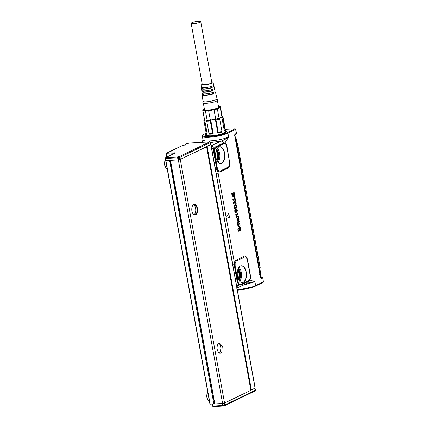 <?xml version="1.0" encoding="UTF-8"?>
<svg xmlns="http://www.w3.org/2000/svg" width="428" height="428" viewBox="0 0 428 428"><rect width="100%" height="100%" fill="white"/><g stroke="black" fill="none" stroke-linecap="round" stroke-linejoin="round"><path stroke-width="0.64" d="M262.953 282.459A0.572 0.471 -115.9 0 0 263.332 281.875L263.338 282.063M261.743 276.953L260.486 277.023L262.273 277.178L261.786 276.943L260.588 277.462M262.016 276.975L262.787 277.729L263.332 281.875L255.634 285.615L254.933 281.752L243.099 285.214M263.306 282.073L263.418 281.217L263.306 282.073M211.165 145.857L221.009 141.079C222.148 141.106 223.02 141.727 223.619 142.925L224.984 142.904L228.616 136.965C223.502 139.132 217.146 140.443 209.56 140.892L204.9 140.914L203.059 140.095L202.369 136.281A14.028 2.605 -10.3 0 0 212.62 136.955A14.028 2.605 -10.3 0 0 227.915 133.103A0.572 0.471 -115.9 0 0 227.338 132.578L235.036 128.839A0.572 0.439 -87.1 0 1 235.17 128.823L235.17 128.823A0.572 0.439 -87.1 0 1 235.389 128.914M238.353 282.806L237.476 281.458L234.71 266.237L234.977 264.75L234.4 264.563A1.434 0.278 -10.6 0 1 232.805 264.873L232.147 261.283L234.062 260.855L234.464 263.043A1.434 0.503 -169.1 0 0 235.149 263.37L235.159 266.136L234.432 266.302L234.464 263.043A5.173 2.819 -93.2 0 1 236.235 260.069L244.014 256.292A5.173 2.819 -93.2 0 1 247.603 259.994L250.369 275.215A5.173 2.819 -93.2 0 1 249.904 280.019L254.933 281.752L247.55 283.052L248.738 281.137L240.67 285.08L238.995 285.048A1.434 1.091 127.1 0 1 239.386 284.245L238.353 282.806L237.925 281.362L237.198 281.528L234.507 266.73L233.169 266.949L232.789 264.873M229.659 217.504L229.451 217.734L226.722 216.83L228.766 213.347L229.563 217.713L226.856 216.814M228.921 213.438L228.654 213.331L226.722 216.83M232.292 196.827L231.676 193.547L232.153 193.563L232.581 195.864L233.11 195.58L232.725 193.472L233.019 193.146L233.522 195.377L234.175 195.088L233.816 192.477L234.169 192.488L234.742 195.639L232.399 196.955L231.735 193.766L232.035 193.44M233.1 195.612L232.559 195.81M232.976 195.607L232.597 193.483L233.019 193.146M234.175 195.088L233.517 195.345M234.052 195.082L233.629 192.696L234.052 192.365M232.976 200.459L232.805 199.651L234.715 198.72L234.341 196.607L234.64 196.265L235.346 199.485L232.976 200.459L232.928 199.657L234.838 198.726L234.464 196.596L234.758 196.27M233.415 202.653L235.432 199.828L235.646 200.604L235.181 201.395L235.507 203.193L236.16 203.434L236.197 204.263L233.522 203.589L233.415 202.653L235.379 199.86M236.176 204.263L233.485 203.733L233.292 202.653M235.427 208.859L235.812 208.741L234.758 208.607L234.137 207.227L234.03 205.729L234.014 207.232L234.635 208.629L235.7 208.757M234.03 205.729L234.576 205.21L234.913 207.794L235.603 207.805L236.208 207.168L236.256 206.264L235.528 205.526L236.133 206.275L236.085 207.168M235.48 207.799L236.208 207.168M235.427 205.328L235.635 204.541L236.679 206.05L236.62 207.708L235.812 208.741M235.71 211.79L235.871 209.153L236.786 208.811L237.444 210.244L236.919 212.486M236.679 209.832L237.026 210.442L236.78 212.384L236.898 210.453L236.406 209.725M236.524 209.704L236.32 212.202L235.903 212.866L235.4 212.855L235.785 212.887L235.4 212.855L234.795 211.539L234.763 210.137L235.245 209.479L234.758 210.132M236.144 215.343L235.534 214.984L235.983 214.583L235.972 213.856L236.251 214.455L237.551 213.823A2.862 1.557 86.8 0 0 237.561 213.818L237.92 213.037A2.862 1.557 -93.2 0 1 237.989 213.369L237.722 214.198L236.326 214.877L236.31 215.439L235.935 215.027M235.55 215.075L236.015 213.834M237.551 213.823L236.219 214.407M237.561 213.818L237.802 212.935M236.582 217.221L236.54 217.659L236.459 217.215M236.604 217.146L236.417 216.001L237.198 216.862L238.514 216.557L236.54 217.515M236.417 216.001L236.138 216.284L236.604 217.087M237.08 216.857L238.38 216.349M238.594 220.976L237.802 219.409A2.862 1.557 -93.2 0 1 237.797 219.387L237.524 218.788L237.16 219.163L237.786 221.276L236.941 220.024L237.326 218.328L238.38 217.815L238.45 217.317L238.754 217.761A2.862 1.557 86.8 0 0 238.76 217.815L238.578 218.317L239.145 219.933L238.76 220.939M238.642 220.955L237.406 218.81M238.38 217.815L237.203 218.323L236.812 220.029L237.749 221.067M237.952 225.604L237.417 223.373L237.727 221.955L239.145 221.228L239.423 221.581L237.834 222.694L238.171 223.956A2.862 1.557 -93.2 0 1 238.182 223.962L239.701 223.475L239.835 223.828L238.246 224.941L238.578 226.203A2.862 1.557 -93.2 0 1 238.589 226.214L239.113 226.193A2.862 1.557 86.8 0 0 239.14 226.182L240.108 225.722L240.172 226.209L238.219 226.979L238.048 224.352L237.545 223.363L237.85 221.961L239.263 221.233M238.064 223.962L239.675 223.48M240.081 225.727L239.017 226.177M238.219 226.979L238.348 226.487M237.829 225.609L238.209 226.492M238.696 230.815L239.525 227.075L240.317 227.279L240.766 228.531L240.317 230.729L240.536 228.552L239.75 227.546A14.317 7.795 -93.2 0 1 239.739 227.552L239.268 230.976L238.797 231.302M240.21 230.269L240.188 230.612M240.087 230.264L240.408 228.563L239.851 227.514M238.332 227.889L237.931 229.906C238.155 230.96 238.498 231.414 238.963 231.264L237.802 229.916L238.209 227.883L238.482 228.124L238.15 229.804L238.968 230.746L239.145 228.317L239.648 227.081L240.317 227.279M262.332 277.162L262.605 277.408M262.787 277.729L262.557 277.43L261.267 277.991A1.118 0.61 -93.2 0 1 260.738 277.772A1.118 0.61 -93.2 0 1 260.513 277.221L260.438 277.274A1.525 0.829 -93.2 0 0 261.471 278.377A0.572 0.471 -113.4 0 0 261.267 277.991L260.887 277.638A0.572 0.471 -113.4 0 0 260.599 277.494M225.262 129.342L234.929 128.823A0.572 0.316 86.9 0 1 235.02 128.839A0.572 0.471 -115.9 0 1 235.619 129.368L236.433 133.675L235.165 134.355A0.572 0.465 -118.3 0 0 235.229 133.959A1.525 0.829 -93.2 0 0 234.726 135.81L260.438 277.274M235.486 128.983L236.54 133.295L236.433 133.675L236.449 133.301L235.229 133.959M210.405 142.572L221.009 141.079C224.133 139.988 226.674 138.619 228.616 136.965L227.915 133.103L235.619 129.368L235.823 129.861M229.536 161.907L226.979 146.51A5.173 2.819 -93.2 0 0 224.984 142.904A1.434 1.129 -59.6 0 0 225.112 143.701A4.317 2.349 -93.2 0 1 226.449 145.531A4.317 2.349 -93.2 0 1 226.776 146.713L229.542 161.939A4.317 2.349 -93.2 0 1 229.462 165.064A4.317 2.349 -93.2 0 1 228.065 167.193L220.281 170.97A4.317 2.349 -93.2 0 1 218.221 170.205L217.301 167.878L216.573 168.044L217.146 169.627L215.535 169.916M229.745 161.736A5.173 2.819 -93.2 0 1 227.974 168.038L220.195 171.815A5.173 2.819 -93.2 0 1 217.718 170.895A1.434 0.926 143.3 0 1 218.221 170.205M216.573 168.044L216.498 167.616L215.177 167.835L216.194 173.517L218.114 173.089L217.146 169.627L217.611 169.172L216.852 167.979L214.086 152.753L214.792 148.933L216.001 147.425L215.541 146.815L223.619 142.925L223.972 143.514L225.112 143.701M235.149 263.37A4.317 2.349 -93.2 0 1 236.625 260.887L244.404 257.11A4.317 2.349 -93.2 0 1 247.074 259.01A4.317 2.349 -93.2 0 1 247.395 260.197L250.161 275.418A4.317 2.349 -93.2 0 1 250.08 278.542A4.317 2.349 -93.2 0 1 249.775 279.425L248.684 280.656L240.9 284.433L239.386 284.245M249.144 280.324L248.738 281.137L249.904 280.019A1.434 0.84 24.9 0 1 249.775 279.425M234.153 205.729L234.437 205.146M235.555 205.322L235.544 204.707M235.245 209.479L235.528 211.919A2.862 1.557 -93.2 0 1 235.539 211.93L235.539 211.93M235.833 211.79L235.999 209.153L236.786 208.811M235.903 212.866L235.523 212.839L234.919 211.528L234.886 210.132M238.503 217.691L238.573 217.322M238.182 223.962L238.599 223.935M202.984 140.641L202.225 142.144L201.518 142.331L203.059 140.095M235.839 134.258L236.502 133.59M209.543 141.893L209.56 140.892M210.817 146.023C212.251 146.082 213.208 146.954 213.69 148.65L215.541 146.815M216.001 147.425L224.283 143.514M217.301 167.878L214.412 151.057M217.114 160.928A8.432 4.59 -93.2 0 1 218.681 147.045A8.432 4.59 -93.2 0 1 223.352 149.393A8.432 4.59 -93.2 0 1 224.4 159.291A8.432 4.59 -93.2 0 1 219.607 163.4A8.432 4.59 -93.2 0 1 217.114 160.928M217.67 169.242L217.189 169.723L215.552 170.023M235.036 264.563L232.789 264.766M235.159 266.136L237.925 281.362M244.982 268.41A8.432 4.59 -93.2 0 1 246.03 278.307A8.432 4.59 -93.2 0 1 241.237 282.416A8.432 4.59 -93.2 0 1 238.738 279.944A8.432 4.59 -93.2 0 1 240.306 266.061A8.432 4.59 -93.2 0 1 244.982 268.41M238.856 283.705L238.359 284.401L238.519 285.278L237.016 288.124M235.026 203.118L234.811 201.893L234.057 202.904L235.026 203.118M238.364 220.308L238.669 220.42A2.862 1.562 86.8 0 0 238.669 220.42L238.129 219.66A2.862 1.557 86.8 0 0 238.123 219.628L238.091 218.564A2.862 1.557 86.8 0 0 238.102 218.558L238.856 219.559L237.984 218.58M238.246 220.308L238.546 220.415A2.873 1.568 -93.2 0 1 238.551 220.409L238.856 219.559M236.245 133.959L236.433 133.675M235.614 129.074L235.614 129.074A0.572 0.572 0 0 0 235.17 128.823L234.929 128.823A0.572 0.316 86.9 0 0 234.86 128.844L235.036 128.839M210.565 143.46L212.149 142.69L210.437 142.754M215.503 147.788L223.726 143.594L223.325 143.038M214.792 148.933L214.166 148.42A5.173 2.819 -93.2 0 0 213.85 149.532A1.434 0.514 -168.8 0 0 214.53 149.859M214.535 152.657L213.807 152.823L213.69 148.65L211.7 148.816M236.625 285.968L238.995 285.048A5.173 2.819 -93.2 0 1 238.359 284.401L237.198 281.528M240.9 284.433L240.359 284.567M248.882 280.565L240.862 284.492L240.67 285.08M234.919 203.102L234.721 202.011M238.669 220.42L238.728 219.569M260.256 275.766L260.39 274.316L259.529 274.503M234.983 136.692L235.705 138.185L260.39 274.316L235.657 138.207L235.004 136.805M212.149 142.69L210.442 142.786M260.695 274.15L260.31 276.049L260.759 274.091L259.812 269.298L260.695 274.15L260.272 275.835M234.902 136.248L235.962 138.067L236.679 142.824M259.812 269.298L260.09 268.003A0.503 0.401 52.7 0 1 259.94 268.447L259.796 269.201M260.042 268.04L259.507 268.484L260.042 268.04M237.069 143.294A0.503 0.423 75.1 0 1 237.454 143.755L260.208 267.65L259.94 268.447M237.647 143.936L260.09 268.003M236.952 143.284L237.62 143.835M237.508 143.744L236.818 143.353M236.122 138.506A4.296 3.51 64.1 0 1 236.609 141.208M260.112 270.533A4.296 3.51 64.1 0 1 260.604 273.235M216.654 159.976L217.67 155.91L216.659 151.566A5.724 3.119 86.8 0 0 216.129 150.784M238.278 278.992L239.3 274.926L238.289 270.582A5.724 3.119 86.8 0 0 237.759 269.8M206.489 135.708L206.467 134.964M225.674 131.476A10.021 1.862 169.7 0 1 225.765 131.524A10.021 1.862 169.7 0 1 226.005 131.84A10.021 1.862 169.7 0 1 225.914 132.177M207.735 135.906A9.876 1.835 169.7 0 1 207.666 135.895A9.876 1.835 169.7 0 1 206.515 134.89A9.876 1.835 169.7 0 1 207.115 134.371M224.861 131.145A9.876 1.835 169.7 0 1 225.599 131.417A9.876 1.835 169.7 0 1 224.818 132.803M224.721 130.38L224.994 131.883A9.02 1.675 169.7 0 1 224.625 132.493A9.02 1.675 169.7 0 1 217.119 135.013A9.02 1.675 169.7 0 1 208.404 135.687A9.02 1.675 169.7 0 1 207.248 135.109L206.975 133.606M218.435 106.208A8.448 1.568 169.7 0 1 219.2 106.342L220.329 106.786A9.02 1.675 169.7 0 1 220.474 107.016A9.02 1.675 169.7 0 1 220.217 107.53L217.371 108.91L219.072 118.278L219.387 118.165A9.02 1.675 169.7 0 0 221.806 116.994L224.32 130.834L224.978 129.968A9.732 1.808 -10.3 0 0 225.16 129.77A9.732 1.808 -10.3 0 0 225.272 129.4L223.004 116.946A9.732 1.808 169.7 0 1 222.715 117.513L224.978 129.968M221.961 131.433L221.902 132.006A9.02 1.675 169.7 0 1 217.857 133.135L218.28 132.455A9.732 1.808 -10.3 0 0 221.961 131.433L219.698 118.979A9.732 1.808 169.7 0 1 216.017 120.001L218.28 132.455M216.017 120.001L215.343 119.294A9.02 1.675 169.7 0 1 210.747 120.07L215.755 119.203L215.343 119.294L217.857 133.135M210.287 120.974L210.747 120.07L213.262 133.911A9.02 1.675 169.7 0 1 209.356 134.135L208.998 133.627A9.732 1.808 -10.3 0 0 212.55 133.429L210.287 120.974A9.732 1.808 169.7 0 1 206.735 121.172L208.998 133.627M204.017 120.68L204.573 119.835L207.141 120.3L204.664 119.899L207.179 133.739A9.02 1.675 169.7 0 1 207.163 133.729A9.02 1.675 169.7 0 1 207.152 133.718L206.28 133.135L204.017 120.68A9.732 1.808 169.7 0 1 203.851 120.428A9.732 1.808 169.7 0 1 203.963 120.059L204.402 119.449M225.16 129.77L224.588 130.561A9.02 1.675 169.7 0 1 224.32 130.834M202.872 110.467A9.02 1.675 169.7 0 1 202.728 110.237L204.429 119.605A9.02 1.675 169.7 0 0 204.573 119.835L202.872 110.467L205.435 110.932L207.141 120.3A9.02 1.675 169.7 0 0 210.341 120.118L208.639 110.75L214.054 109.836L215.755 119.203A9.02 1.675 169.7 0 0 219.072 118.278L221.918 116.898A9.02 1.675 -10.3 0 1 221.806 116.994L222.715 117.513M219.387 118.165L219.698 118.979M213.262 133.911L212.55 133.429M206.842 120.295L206.735 121.172M203.851 120.428L206.114 132.883A9.732 1.808 -10.3 0 0 206.28 133.135M221.945 116.09L222.838 116.689A9.732 1.808 169.7 0 1 223.004 116.946M220.474 107.016L222.175 116.384A9.02 1.675 169.7 0 1 221.918 116.898L220.217 107.53M219.2 106.342A8.448 1.568 169.7 0 1 215.653 108.974A8.448 1.568 169.7 0 1 206.232 110.467A8.448 1.568 169.7 0 1 203.685 109.161L202.984 109.723A9.02 1.675 169.7 0 0 202.728 110.237M217.371 108.91A9.02 1.675 169.7 0 1 215.99 109.338A9.02 1.675 169.7 0 1 214.054 109.836M208.639 110.75A9.02 1.675 169.7 0 1 205.435 110.932M203.685 109.161A8.448 1.568 169.7 0 1 204.354 108.766M218.553 106.84A7.228 1.343 169.7 0 1 218.655 107.016A7.228 1.343 169.7 0 1 213.476 109.279A7.228 1.343 169.7 0 1 205.354 110.066A7.228 1.343 169.7 0 1 204.429 109.6A7.228 1.343 169.7 0 1 204.466 109.402M217.066 98.681L217.724 99.954A7.586 1.407 169.7 0 1 212.518 102.362A7.586 1.407 169.7 0 1 203.792 103.234A7.586 1.407 169.7 0 1 202.819 102.661L202.984 101.238M217.049 98.654A7.158 1.332 169.7 0 1 217.071 98.708A7.158 1.332 169.7 0 1 211.988 100.96A7.158 1.332 169.7 0 1 203.91 101.746A7.158 1.332 169.7 0 1 202.99 101.27L202.235 94.829A6.746 1.252 169.7 0 1 202.615 94.31L202.551 93.791M211.683 81.86A6.083 1.129 169.7 0 1 212.224 81.914A6.083 1.129 169.7 0 1 213 82.294A6.083 1.129 169.7 0 1 208.677 84.209A6.083 1.129 169.7 0 1 201.807 84.878A6.083 1.129 169.7 0 1 201.026 84.471L201.353 87.269A6.265 1.166 169.7 0 0 202.16 87.687A6.265 1.166 169.7 0 0 211.881 86.237L212.213 87.612A6.35 1.182 169.7 0 1 202.337 89.094A6.35 1.182 169.7 0 1 201.518 88.671L201.716 90.351A6.457 1.198 169.7 0 0 202.546 90.779A6.457 1.198 169.7 0 0 212.604 89.27L212.935 90.65A6.548 1.214 169.7 0 1 202.717 92.186A6.548 1.214 169.7 0 1 201.877 91.747A6.548 1.214 169.7 0 1 202.23 91.255L202.16 90.693M201.518 88.671A6.35 1.182 169.7 0 1 201.845 88.2L201.77 87.601M201.026 84.471A6.083 1.129 169.7 0 1 202.107 83.599M201.877 91.747L202.075 93.427A6.655 1.236 169.7 0 0 202.931 93.871A6.655 1.236 169.7 0 0 213.326 92.304L213.658 93.684A6.746 1.252 169.7 0 1 203.102 95.278A6.746 1.252 169.7 0 1 202.235 94.829M214.92 92.052A6.746 1.252 169.7 0 1 215.509 92.416A6.746 1.252 169.7 0 1 215.14 92.967L214.808 91.587A6.655 1.236 169.7 0 0 215.172 91.046L214.765 89.409A6.548 1.214 169.7 0 1 214.417 89.928L214.086 88.548A6.457 1.198 169.7 0 0 214.423 88.04L214.016 86.397A6.35 1.182 169.7 0 1 213.695 86.895L213.363 85.514A6.265 1.166 169.7 0 0 213.679 85.033L213 82.294M214.209 89.056A6.548 1.214 169.7 0 1 214.765 89.409M213.497 86.06A6.35 1.182 169.7 0 1 214.016 86.397M212.935 90.65L211.667 90.72A5.083 0.942 169.7 0 1 203.974 91.827A5.083 0.942 169.7 0 1 203.321 91.501A5.083 0.942 169.7 0 1 203.487 91.196L202.23 91.255M212.213 87.612L211.111 87.676A5.083 0.942 169.7 0 1 203.423 88.783A5.083 0.942 169.7 0 1 202.77 88.457A5.083 0.942 169.7 0 1 202.931 88.152L201.845 88.2M211.758 82.256A5.083 0.942 169.7 0 1 212.015 82.486A5.083 0.942 169.7 0 1 208.377 84.081A5.083 0.942 169.7 0 1 202.669 84.632A5.083 0.942 169.7 0 1 202.016 84.305A5.083 0.942 169.7 0 1 202.177 84M213.658 93.684L212.218 93.764A5.083 0.942 169.7 0 1 204.531 94.872A5.083 0.942 169.7 0 1 203.878 94.545A5.083 0.942 169.7 0 1 204.038 94.24L202.615 94.31M210.908 86.558L211.111 87.676M211.469 89.645L211.667 90.72M212.031 92.732L212.218 93.764M200.026 22.272A4.869 0.904 -10.3 0 0 200.737 21.635A4.869 0.904 -10.3 0 0 197.18 21.4A4.869 0.904 -10.3 0 0 191.872 22.732A4.869 0.904 -10.3 0 0 191.161 23.374A4.869 0.904 -10.3 0 0 194.719 23.61A4.869 0.904 -10.3 0 0 200.026 22.272M192.536 205.879A5.297 2.884 86.8 0 0 191.867 208.019A5.297 2.884 86.8 0 0 193.023 213.866A5.297 2.884 86.8 0 0 196.794 213.593A5.297 2.884 86.8 0 0 196.645 206.146A5.297 2.884 86.8 0 0 192.568 205.82A5.297 2.884 86.8 0 0 192.536 205.879M192.948 213.754A5.013 2.728 86.8 0 0 194.708 214.754A5.013 2.728 86.8 0 0 196.441 213.395A5.013 2.728 86.8 0 0 196.875 207.837A5.013 2.728 86.8 0 0 194.141 204.75A5.013 2.728 86.8 0 0 192.504 205.938M221.832 351.779L222.26 346.215L219.532 343.128L217.799 344.481A5.013 2.728 86.8 0 0 217.365 350.045A5.013 2.728 86.8 0 0 220.099 353.132A5.013 2.728 86.8 0 0 221.832 351.779M219.307 352.966A5.013 2.728 86.8 0 0 220.243 351.923A5.013 2.728 86.8 0 0 220.276 351.864L220.976 348.023L219.81 344.315L218.762 343.379M194.039 214.642L195.125 213.47A5.013 2.728 86.8 0 0 194.66 205.922A5.013 2.728 86.8 0 0 193.493 204.932M219.735 344.214A5.297 2.884 -93.2 0 1 220.179 352.03M195.029 213.636A5.297 2.884 86.8 0 0 194.585 205.82M210.742 144.423L206.13 146.585M207.104 146.371L251.364 389.94L250.947 390.074M170.467 160.297L214.824 403.925L170.349 160.302M214.824 403.925L222.614 403.481L178.353 159.911L180.29 159.484L206.601 146.718L250.867 390.288L224.556 403.058L180.29 159.484M170.558 160.356L178.353 159.911M222.614 403.481L224.556 403.058M206.654 146.585L250.867 390.288M251.364 389.94L255.179 388.046L210.913 144.477M210.367 142.449L210.656 144.643L180.354 159.355L178.011 159.869L165.711 160.554L165.213 158.397M214.594 403.781L170.189 160.313M214.733 403.866L214.449 403.85M255.029 388.121L250.958 390.138M214.353 403.888L210.148 404.192L165.887 160.618L170.087 160.318M184.992 144.846L185.388 144.038L185.998 144.199L185.383 144.455A0.717 0.391 -93.2 0 1 185.629 143.963L186.367 143.567M185.147 144.851L185.629 143.963L184.966 144.921M185.361 144.964A0.717 0.391 -93.2 0 1 185.629 144.38L185.003 145.178M188.989 143.23A0.717 0.583 64.1 0 1 189.272 143.123L186.592 143.53M185.426 144.964A0.717 0.583 64.1 0 1 185.715 144.851L186.084 144.669L185.629 144.38L185.142 145.263M167.166 156.193L166.503 156.092L166.123 154.016L166.792 154.117L167.166 156.193L168.793 156.102M166.915 157.017L166.781 156.279L166.112 156.177L166.471 155.92M166.781 156.279L168.643 156.177M167.155 168.68A5.013 2.728 -93.2 0 1 165.861 167.648A5.013 2.728 -93.2 0 1 164.716 162.528A5.013 2.728 -93.2 0 1 165.433 160.04A5.013 2.728 -93.2 0 1 165.481 159.954M165.433 160.04L165.176 160.489A4.435 2.418 86.8 0 0 164.545 162.694A4.435 2.418 86.8 0 0 165.561 167.23L165.861 167.648M209.41 401.175A5.013 2.728 -93.2 0 1 208.115 400.148A5.013 2.728 -93.2 0 1 206.97 395.023A5.013 2.728 -93.2 0 1 207.682 392.54A5.013 2.728 -93.2 0 1 207.799 392.342M207.682 392.54L207.43 392.99A4.435 2.418 86.8 0 0 206.799 395.194A4.435 2.418 86.8 0 0 207.81 399.725L208.115 400.148M237.39 290.189A13.455 2.498 -10.3 0 0 255.254 286.193A0.572 0.471 -115.9 0 0 255.634 285.615A14.028 2.605 -10.3 0 1 237.315 289.761M261.471 278.377L262.717 277.836L263.343 281.276M234.062 260.855L218.114 173.089M234.801 135.756L260.738 277.772M260.518 277.2L234.811 135.735L234.935 134.606A1.118 0.61 -93.2 0 0 234.795 135.713L234.726 135.81M234.935 134.606A1.118 0.61 -93.2 0 1 235.165 134.355L234.919 134.74A0.738 0.401 86.8 0 0 234.854 134.783M227.974 168.038A1.434 1.172 64.1 0 1 228.065 167.193M220.195 171.815A1.434 1.172 64.1 0 1 220.281 170.97M232.147 261.283L216.188 173.517M236.235 260.069A1.434 1.172 -115.9 0 0 236.625 260.887M244.404 257.11A1.434 1.172 64.1 0 1 244.014 256.292M206.285 133.14L204.803 133.857A0.572 0.471 -115.9 0 0 204.525 133.996M262.113 277.109L260.887 277.638A0.738 0.401 86.8 0 1 260.641 277.601M236.122 134.092L234.608 134.922M204.803 133.857A13.455 2.498 -10.3 0 0 209.105 136.596A13.455 2.498 -10.3 0 0 227.338 132.578M225.262 129.352L234.86 128.844M207.002 133.761A10.748 1.996 -10.3 0 0 206.868 135.831A10.748 1.996 -10.3 0 0 219.254 134.595A10.748 1.996 -10.3 0 0 226.605 131.182A10.748 1.996 -10.3 0 0 225.272 130.604A10.748 1.996 -10.3 0 0 224.748 130.535M201.839 142.331L202.492 142.294M207.077 134.178A10.347 1.921 -10.3 0 0 205.986 135.467L207.013 135.826C211.245 136.88 226.653 133.21 226.3 131.776A10.347 1.921 -10.3 0 0 226.262 131.53A10.347 1.921 -10.3 0 0 224.973 130.973A10.347 1.921 -10.3 0 0 224.823 130.952M219.591 163.394A8.421 4.585 86.8 0 0 224.368 159.275A8.421 4.585 86.8 0 0 223.32 149.404A8.421 4.585 86.8 0 0 218.665 147.05M234.432 266.302L234.785 266.66M248.684 280.656L248.449 281.303M241.221 282.41A8.421 4.585 86.8 0 0 245.998 278.291A8.421 4.585 86.8 0 0 244.944 268.42A8.421 4.585 86.8 0 0 240.295 266.072M235.282 138.324L236.031 138.003L236.898 143.3M226.289 131.803A10.315 1.915 -10.3 0 0 224.962 131.07A10.315 1.915 -10.3 0 0 224.844 131.054M207.099 134.28A10.315 1.915 -10.3 0 0 206.007 135.489M211.769 149.078L215.156 167.84M216.771 167.551L216.498 167.616L213.807 152.823M219.575 163.389L220.388 163.539A8.378 4.564 -93.2 0 0 224.347 158.462A8.378 4.564 -93.2 0 0 223.116 149.442A8.378 4.564 86.8 0 0 219.441 146.82A8.378 4.564 86.8 0 0 219.061 146.884M220.388 163.539A8.378 4.564 -93.2 0 1 220.003 163.512M236.598 285.706L233.19 266.949M240.279 266.077L241.066 265.836A8.378 4.564 86.8 0 1 244.746 268.463A8.378 4.564 -93.2 0 1 245.977 277.478A8.378 4.564 -93.2 0 1 242.018 282.555A8.378 4.564 -93.2 0 1 241.633 282.534M241.066 265.836A8.378 4.564 86.8 0 0 240.686 265.9M225.321 131.278A10.288 1.91 169.7 0 1 226.273 131.835M206.729 134.66A10.288 1.91 -10.3 0 0 206.034 135.51M218.093 162.319A8.186 4.457 86.8 0 0 219.607 153.138A8.186 4.457 86.8 0 0 218.446 149.837A8.186 4.457 86.8 0 0 217.301 148.286M239.723 281.335A8.186 4.457 86.8 0 0 241.237 272.154A8.186 4.457 86.8 0 0 240.076 268.854A8.186 4.457 86.8 0 0 238.931 267.307M237.454 143.755L236.845 142.92M217.467 161.511A7.469 4.066 86.8 0 0 218.665 153.368A7.469 4.066 86.8 0 0 217.601 150.356A7.469 4.066 86.8 0 0 216.766 149.163M239.097 280.527A7.469 4.066 86.8 0 0 240.29 272.385A7.469 4.066 86.8 0 0 239.231 269.373A7.469 4.066 86.8 0 0 238.396 268.179M217.007 160.735A6.383 3.478 86.8 0 0 217.665 152.111A6.383 3.478 86.8 0 0 217.199 151.1A6.383 3.478 86.8 0 0 216.397 149.987M238.637 279.752A6.383 3.478 86.8 0 0 239.289 271.133A6.383 3.478 86.8 0 0 238.829 270.122A6.383 3.478 86.8 0 0 238.027 269.003M216.75 160.2A5.874 3.199 86.8 0 0 217.264 152.389A5.874 3.199 86.8 0 0 216.836 151.459A5.874 3.199 86.8 0 0 216.204 150.544M238.38 279.216A5.874 3.199 86.8 0 0 238.894 271.406A5.874 3.199 86.8 0 0 238.466 270.475A5.874 3.199 86.8 0 0 237.829 269.56M210.806 144.573L255.072 388.143M209.709 141.893A0.717 0.391 86.8 0 0 209.64 141.887A0.717 0.717 0 0 1 210.389 142.476L210.656 144.643M189.593 143.043A0.717 0.391 86.8 0 0 189.502 143.027A0.717 0.391 86.8 0 0 189.417 143.054L209.554 141.909A0.717 0.583 -115.9 0 1 210.282 142.567L179.974 157.279L180.354 159.355M189.16 143.145A0.717 0.583 64.1 0 1 189.235 143.102A0.717 0.717 0 0 1 189.502 143.027L209.64 141.887A0.717 0.391 86.8 0 0 209.554 141.909L179.252 156.621A0.717 0.583 -115.9 0 1 179.974 157.279L179.541 157.413L179.915 159.489M178.011 159.869L177.636 157.793L178.166 157.718L177.877 156.921L179.252 156.621L179.541 157.413L178.166 157.718L178.546 159.794M165.385 157.846A0.717 0.583 64.1 0 1 165.593 157.654A0.717 0.717 0 0 0 165.203 158.43L165.534 158.478A0.717 0.391 -93.2 0 1 165.78 157.606L177.877 156.921A0.717 0.391 -93.2 0 0 177.636 157.793L165.534 158.478L165.914 160.554M213.866 403.979L169.6 160.409M222.287 403.502L222.651 405.514L212.951 406.065L212.588 404.053M223.149 406.028L223.186 405.439L222.651 405.514A0.717 0.391 86.8 0 0 223.063 406.049A0.717 0.391 86.8 0 0 223.149 406.028L224.55 405.733L224.994 405L223.186 405.439L222.822 403.438M224.192 403.133L224.55 405.733A0.717 0.717 0 0 0 224.705 405.674L255.013 390.967A0.717 0.717 0 0 0 255.404 390.197L224.994 405L224.636 403.015M254.922 388.212L255.302 390.288A0.717 0.583 64.1 0 1 255.013 390.967M212.267 404.069L212.62 406.012L212.951 406.065A0.717 0.391 86.8 0 0 213.363 406.6A0.717 0.391 86.8 0 0 213.449 406.579L222.977 406.038M223.202 406.017L224.523 405.723M187.881 143.455A0.717 0.391 86.8 0 0 187.806 143.444L189.235 143.102A0.717 0.583 64.1 0 1 189.417 143.054L189.272 143.123M185.715 144.851L182.815 145.333L167.038 153.245A0.717 0.391 86.8 0 0 166.792 154.117L173.688 153.727M174.324 153.417A0.717 0.391 -93.2 0 1 174.587 152.817L167.038 153.245M174.587 152.817L175.047 153.112L165.78 157.606A0.717 0.583 64.1 0 0 165.593 157.654L174.859 153.16A0.717 0.583 64.1 0 1 175.047 153.112M183.938 145.269A0.717 0.391 86.8 0 0 183.858 145.258L185.896 144.718A0.717 0.583 64.1 0 1 186.084 144.669M182.986 145.322A0.717 0.391 86.8 0 0 182.9 145.311L183.858 145.258A0.717 0.391 86.8 0 0 183.773 145.279M182.628 145.381A0.717 0.717 0 0 1 182.9 145.311A0.717 0.391 86.8 0 0 182.815 145.333A0.717 0.583 64.1 0 0 182.628 145.381L166.62 153.149A0.717 0.583 64.1 0 1 166.808 153.101M185.399 144.038L187.806 143.444A0.717 0.391 86.8 0 0 187.721 143.466M263.455 281.603L263.418 281.993A0.572 0.572 0 0 1 263.102 282.416L255.404 286.155L237.396 290.205M206.259 133.119L204.654 133.894C202.503 135.227 201.743 136.018 202.369 136.281M236.497 288.231L247.55 283.052M236.475 133.638L234.838 134.841M218.649 147.061L219.441 146.82M241.205 282.405L242.018 282.555M234.886 136.157L236.031 138.003M203.327 103.127L204.536 109.771M217.413 100.569L218.617 107.214M215.509 92.416L217.071 98.708M211.855 82.791L200.737 21.635M204.135 94.775L203.99 93.951M203.584 91.731L203.423 90.854M203.032 88.687L202.861 87.756M202.278 84.535L191.161 23.374M255.035 388.159L255.404 390.197M212.62 406.012A0.717 0.717 0 0 0 213.363 406.6L223.063 406.049A0.717 0.717 0 0 0 223.175 406.033M209.95 404.16L165.684 160.591M185.811 144.247L185.394 144.45M166.62 153.149L166.123 154.016M185.383 144.455L184.944 145.231M166.315 157.306L166.112 156.177"/></g></svg>
